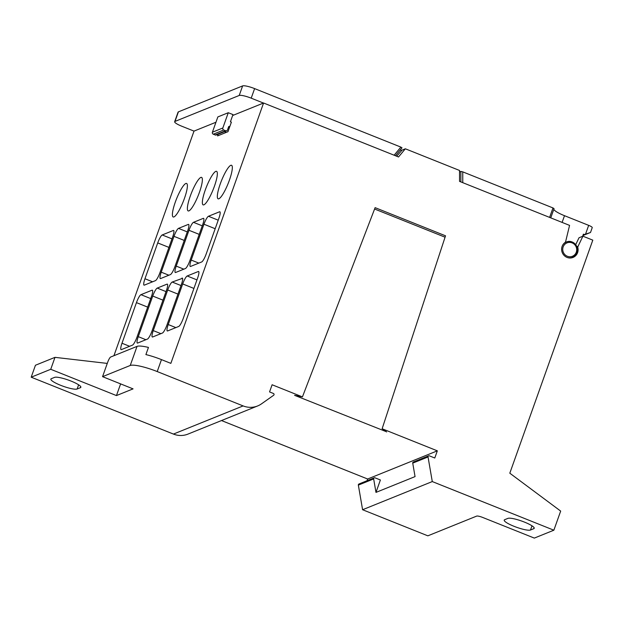 <?xml version="1.0" encoding="UTF-8"?>
<svg xmlns="http://www.w3.org/2000/svg" width="624" height="624" viewBox="0 0 624 624"><rect width="100%" height="100%" fill="white"/><g stroke="black" fill="none" stroke-linecap="round" stroke-linejoin="round"><path stroke-width="0.94" d="M582.902 235.56L590.515 232.471L592.231 227.62A5.164 0.952 -160.4 0 0 588.674 225.358L564.502 215.693A15.483 2.855 19.6 0 1 553.816 209.282M554.05 208.619L550.758 217.862L554.05 208.619L552.981 207.94L462.751 171.857L460.863 171.413L459.537 171.951M400.327 149.869L401.653 150.602M215.966 122.242L194.009 131.11L181.779 126.22A10.319 1.903 19.6 0 1 174.665 121.703A10.319 1.903 19.6 0 1 175.001 121.415L239.218 95.464A10.319 1.903 19.6 0 1 251.207 98.163L254.615 88.608L400.873 147.108L402.02 147.841L395.437 155.743L401.981 147.865M254.615 88.608A10.319 1.903 -160.4 0 0 242.619 85.909L178.402 111.86A10.319 1.903 -160.4 0 0 178.066 112.148L174.665 121.703M194.009 131.11L113.927 355.711M374.252 477.82A1.03 0.991 -112 0 1 374.985 477.82L380.398 479.981L375.976 492.398L373.659 478.928A1.03 0.991 -112 0 1 374.252 477.82L358.948 484.006A1.03 0.991 68 0 0 358.355 485.113L362.591 509.73L432.284 481.572L553.862 530.197L560.672 511.087L509.808 473.195L592.8 240.139L582.917 236.184L578.097 246.254A2.582 2.48 -112 0 0 577.902 247.923A8.518 8.19 68 0 1 562.739 253.586A8.518 8.19 68 0 1 564.814 242.681A2.582 2.48 -112 0 0 565.711 241.301L569.572 225.389L459.545 181.381L459.529 170.461L405.343 148.793L398.525 156.975L263.57 103.007L232.651 115.502M583.081 235.045L584.337 234.538L583.393 234.164L582.637 236.301M263.445 103.054L251.207 98.163M212.41 132.21A1.544 1.49 68 0 0 213.314 134.207L223.735 129.995A1.544 1.49 -112 0 1 222.83 128.006L212.41 132.21L217.854 116.922L228.275 112.718L232.97 114.59L230.42 121.758L231.379 122.164L227.986 131.695L217.565 135.907L218.174 134.199M229.889 126.352L228.719 126.532L227.526 129.878A1.544 1.49 -112 0 1 225.607 130.751L215.186 134.963L213.314 134.207M215.186 134.963A1.544 1.49 68 0 0 216.278 134.963L226.699 130.751M263.57 103.007L170.859 363.371L161.468 359.611A23.221 4.29 -160.4 0 0 145.899 354.588L148.45 347.42A23.221 4.29 -160.4 0 0 137.038 346.367L130.237 365.477L102.554 376.662L133.068 388.869L116.454 395.577L50.739 369.291L31.2 377.192L35.451 365.243L54.99 357.349L50.739 369.291M120.619 383.885L116.454 395.577M229.39 180.211A18.057 3.611 -68.2 0 0 231.535 165.282A18.057 3.611 -68.2 0 0 220.272 183.893A18.057 3.611 -68.2 0 0 218.119 198.822A18.057 3.611 -68.2 0 0 229.39 180.211M214.406 186.264A18.057 3.611 -68.2 0 0 216.559 171.335A18.057 3.611 -68.2 0 0 205.288 189.946A18.057 3.611 -68.2 0 0 203.143 204.875A18.057 3.611 -68.2 0 0 214.406 186.264M181.99 278.093A7.738 1.552 -68.2 0 1 182.309 278.078A7.738 1.552 -68.2 0 1 181.389 284.474L166.928 325.081A7.738 1.552 -68.2 0 1 162.427 333.037L152.654 336.983A7.738 1.552 -68.2 0 1 152.334 337.007A7.738 1.552 -68.2 0 1 153.254 330.603L167.708 289.996A7.738 1.552 -68.2 0 1 172.216 282.04L182.528 278.312M173.995 236.332A7.738 1.552 -68.2 0 1 178.503 228.376L188.269 224.429A7.738 1.552 -68.2 0 1 188.596 224.414A7.738 1.552 -68.2 0 1 187.676 230.81L174.915 266.635A7.738 1.552 -68.2 0 1 170.407 274.591L160.641 278.538A7.738 1.552 -68.2 0 1 160.313 278.561A7.738 1.552 -68.2 0 1 161.234 272.165L173.995 236.332L184.244 240.435M173.293 230.482A7.738 1.552 -68.2 0 1 173.612 230.467A7.738 1.552 -68.2 0 1 172.692 236.863L159.931 272.688A7.738 1.552 -68.2 0 1 155.431 280.644L144.355 285.121A7.738 1.552 -68.2 0 1 144.035 285.145A7.738 1.552 -68.2 0 1 144.955 278.749L157.716 242.915A7.738 1.552 -68.2 0 1 162.217 234.959L173.293 230.482L173.831 230.701M188.978 230.279A7.738 1.552 -68.2 0 1 193.479 222.323L203.252 218.377A7.738 1.552 -68.2 0 1 203.572 218.361A7.738 1.552 -68.2 0 1 202.652 224.757L189.891 260.582A7.738 1.552 -68.2 0 1 185.39 268.538L175.617 272.485A7.738 1.552 -68.2 0 1 175.297 272.509A7.738 1.552 -68.2 0 1 176.218 266.113L188.978 230.279L199.228 234.382M203.954 224.227A7.738 1.552 -68.2 0 1 208.463 216.271L219.531 211.801A7.738 1.552 -68.2 0 1 219.859 211.778A7.738 1.552 -68.2 0 1 218.938 218.174L206.177 254.007A7.738 1.552 -68.2 0 1 201.669 261.963L190.601 266.432A7.738 1.552 -68.2 0 1 190.273 266.456A7.738 1.552 -68.2 0 1 191.194 260.06L203.954 224.227L215.179 228.719M167.006 284.146A7.738 1.552 -68.2 0 1 167.326 284.131A7.738 1.552 -68.2 0 1 166.405 290.527L151.952 331.133A7.738 1.552 -68.2 0 1 147.443 339.089L137.678 343.036A7.738 1.552 -68.2 0 1 137.35 343.06A7.738 1.552 -68.2 0 1 138.271 336.656L152.732 296.049A7.738 1.552 -68.2 0 1 157.24 288.093L167.006 284.146L167.552 284.365M152.03 290.199A7.738 1.552 -68.2 0 1 152.35 290.183A7.738 1.552 -68.2 0 1 151.429 296.579L136.968 337.186A7.738 1.552 -68.2 0 1 132.46 345.142L121.391 349.612A7.738 1.552 -68.2 0 1 121.072 349.635A7.738 1.552 -68.2 0 1 121.992 343.239L136.445 302.632A7.738 1.552 -68.2 0 1 140.954 294.676L152.03 290.199L152.568 290.417M198.268 271.518A7.738 1.552 -68.2 0 1 198.596 271.495A7.738 1.552 -68.2 0 1 197.675 277.891L183.214 318.497A7.738 1.552 -68.2 0 1 178.706 326.453L167.638 330.931A7.738 1.552 -68.2 0 1 167.31 330.954A7.738 1.552 -68.2 0 1 168.23 324.55L182.692 283.943A7.738 1.552 -68.2 0 1 187.2 275.987L198.268 271.518L198.814 271.736M184.447 198.37A18.057 3.611 -68.2 0 0 186.592 183.44A18.057 3.611 -68.2 0 0 175.328 202.051A18.057 3.611 -68.2 0 0 173.183 216.98A18.057 3.611 -68.2 0 0 184.447 198.37M199.43 192.317A18.057 3.611 -68.2 0 0 201.575 177.388A18.057 3.611 -68.2 0 0 190.312 195.998A18.057 3.611 -68.2 0 0 188.159 210.928A18.057 3.611 -68.2 0 0 199.43 192.317M221.497 420.553L367.645 479.006L437.33 450.84L434.78 458.008L429.367 455.848A1.03 0.991 -112 0 0 428.041 456.955L412.737 463.133L415.054 476.603L375.976 492.398M367.021 480.737L367.645 479.006M553.862 530.197L534.323 538.091L482.687 517.444A5.164 0.952 -160.4 0 0 476.697 516.087L427.846 535.829L362.591 509.73M386.162 431.629L294.575 395.32L302.437 396.895L272.103 384.758L269.552 391.927L273.398 393.463A1.03 0.991 -112 0 1 273.64 395.273L261.534 403.822A20.639 19.859 -112 0 1 257.657 405.943L187.964 434.101A20.639 19.859 68 0 1 173.433 434.07L31.2 377.192M386.63 431.956L382.122 428.758L437.33 450.84M257.657 405.943A20.639 19.859 -112 0 1 243.118 405.912L157.217 371.561A23.221 4.29 19.6 0 0 130.237 365.477M80.387 387.699L77.126 389.009A14.188 2.621 -160.4 0 1 61.979 385.819A14.188 2.621 -160.4 0 1 50.856 379.088A14.188 2.621 -160.4 0 1 51.308 378.69L54.569 377.372A14.188 2.621 -160.4 0 1 69.716 380.562A14.188 2.621 -160.4 0 1 80.847 387.293A14.188 2.621 -160.4 0 1 80.387 387.699L80.746 386.693M102.554 376.662L107.656 362.333A5.164 1.03 111.8 0 1 110.659 357.029L137.038 346.367M432.284 481.572L428.041 456.955M302.437 396.895L375.118 207.652L445.528 235.81L382.122 428.758M405.343 148.793L402.09 150.103L396.669 156.234M590.366 232.541L584.337 234.538M582.917 236.184L579.01 237.767L575.702 244.663M533.754 528.7L530.494 530.018A14.188 2.621 -160.4 0 1 515.346 526.82A14.188 2.621 -160.4 0 1 504.223 520.096A14.188 2.621 -160.4 0 1 504.683 519.691L507.936 518.372A14.188 2.621 -160.4 0 1 523.084 521.57A14.188 2.621 -160.4 0 1 534.214 528.294A14.188 2.621 -160.4 0 1 533.754 528.7L534.113 527.693M428.641 455.84L413.33 462.025A1.03 0.991 68 0 0 412.737 463.133M374.595 209.017L445.076 237.198M54.99 357.349L107.273 363.41M225.077 132.873L225.685 131.157M223.735 129.995L225.607 130.751M222.83 128.006L228.275 112.718M228.212 127.951L229.499 127.436M178.402 111.86L175.001 121.415M239.218 95.464L242.619 85.909M173.433 434.07L243.118 405.912M161.468 359.611L157.217 371.561M460.879 181.919L460.863 171.413M462.766 182.676L462.751 171.857M549.611 217.409L552.981 207.94M564.502 215.693L562.107 222.401M585.554 234.117L588.674 225.358M400.873 147.108L394.118 155.22M138.271 336.656L145.899 339.713M162.981 300.152L152.732 296.049M157.24 288.093L166.023 291.611M153.254 330.603L160.883 333.661M177.965 294.099L167.708 289.996M172.216 282.04L180.999 285.558M168.23 324.55L175.859 327.608M193.916 288.436L182.692 283.943M187.2 275.987L196.958 279.895M121.992 343.239L129.62 346.289M147.677 307.125L136.445 302.632M140.954 294.676L150.719 298.584M162.217 234.959L171.982 238.867M157.716 242.915L168.94 247.408M144.955 278.749L152.584 281.798M188.269 224.429L188.815 224.648M178.503 228.376L187.286 231.894M161.234 272.165L168.87 275.215M219.531 211.801L220.077 212.02M208.463 216.271L218.221 220.178M191.194 260.06L198.83 263.11M203.252 218.377L203.791 218.595M193.479 222.323L202.27 225.841M176.218 266.113L183.846 269.162M531.991 525.814L530.494 530.018M373.659 478.928L358.355 485.113M578.097 246.254L576.888 246.737M577.902 247.923L577.309 248.157M562.715 245.099A8.252 7.94 -112 0 1 576.974 252.681A8.252 7.94 68 0 1 572.559 257.33L577.013 252.65C579.634 246.363 572.395 239.171 566.374 242.018L564.899 242.619M563.152 246.94A7.223 6.95 -112 0 1 572.107 242.884A7.223 6.95 -112 0 1 576.295 252.197A7.223 6.95 -112 0 1 567.341 256.261A7.223 6.95 -112 0 1 563.152 246.94M567.793 257.657A8.252 7.94 68 0 0 572.559 257.33L571.093 257.923M78.624 384.813L77.126 389.009M229.577 127.218L228.29 127.733M228.275 127.78L229.562 127.265"/></g></svg>

